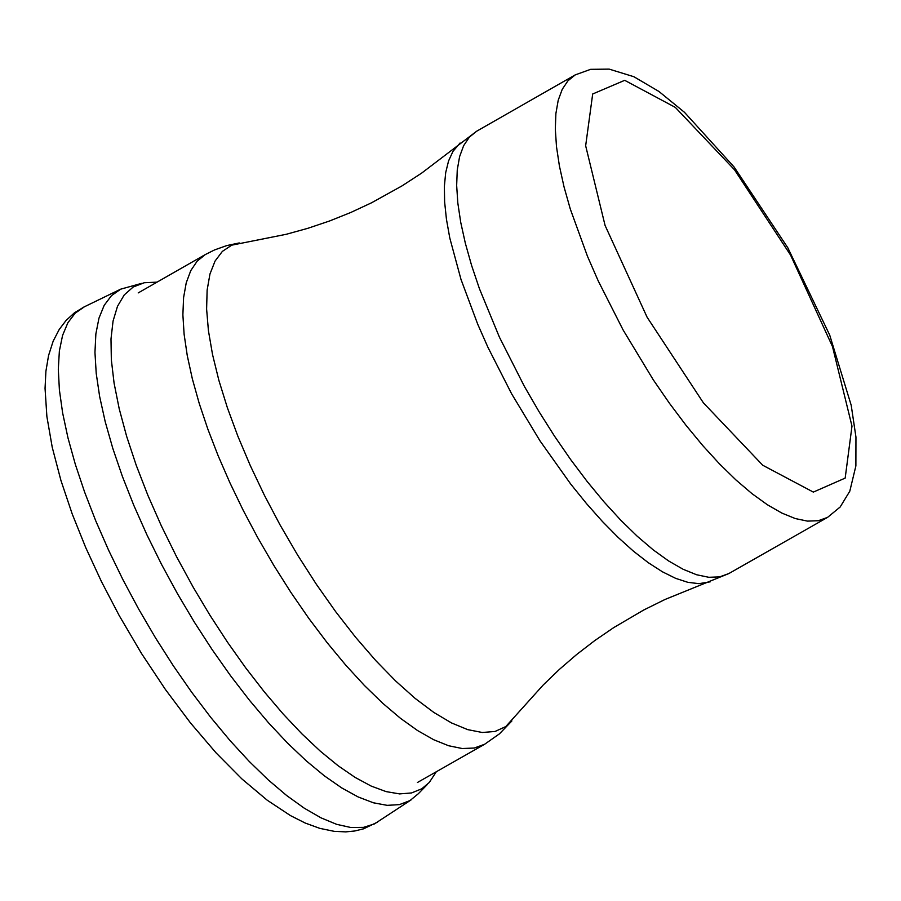 <?xml version="1.0" encoding="UTF-8"?>
<svg xmlns="http://www.w3.org/2000/svg" width="901" height="901" viewBox="0 0 901 901"><rect width="100%" height="100%" fill="white"/><g stroke="black" fill="none" stroke-linecap="round" stroke-linejoin="round"><path stroke-width="1.35" d="M141.457 283.41L120.7 289.165L111.454 295.652L104.178 305.349L98.964 318.166L95.866 333.911L94.954 352.392L96.216 373.363L99.651 396.575L105.214 421.724L112.828 448.473L122.412 476.483L133.821 505.382L146.908 534.811L161.527 564.375L177.463 593.703L194.368 622.163L212.163 649.644L230.611 675.795L249.487 700.291L268.543 722.827L287.543 743.088L306.25 760.849L324.405 775.874L341.794 787.958L358.181 796.968L373.386 802.791L387.193 805.348L399.436 804.616L409.966 800.595L418.255 793.792L427.265 784.546M157.067 282.137L144.228 282.734L133.19 287.014L124.237 294.92L117.49 306.329L113.053 321.094L110.992 339.001L111.341 359.792L114.089 383.173L119.214 408.784L126.624 436.287L136.22 465.254L147.865 495.291L161.392 525.947L176.596 556.773L193.264 587.328L209.989 615.304L227.559 642.289L245.77 667.956L264.387 691.957L283.162 713.997L301.858 733.808L320.249 751.119L338.078 765.715L355.14 777.428L371.212 786.089L386.101 791.607L399.594 793.905L411.543 792.948L421.781 788.78L429.259 782.496L436.309 771.763M647.109 317.231L605.078 225.453L585.661 145.771L592.689 93.986L624.697 80.324L675.311 107.388L734.495 169.771L790.571 255.096L832.49 346.57L851.986 426.15L845.172 478.104L813.333 492.092L762.742 465.254L703.399 402.848L647.109 317.231M623.132 330.014L598.163 280.774L587.475 256.289L570.299 209.043L564.026 186.845L559.408 165.964L556.491 146.66L555.32 129.136L555.883 113.616L558.203 100.293L562.235 89.323L567.934 80.82L575.221 74.896L590.639 69.332L609.177 69.118L633.887 76.72L658.958 91.485L684.49 112.332L734.112 167.023L787.801 247.752L829.708 335.082L851.208 405.292L855.95 437.075L855.882 465.918L849.801 491.191L840.16 507.004L827.568 517.377L818.299 520.722L807.499 521.116L795.301 518.559L781.865 513.086L767.359 504.74L751.997 493.658L735.959 479.963L719.46 463.857L702.724 445.533L685.965 425.238L669.42 403.243L653.281 379.828L623.132 330.014M827.568 517.377L728.92 573.52L719.629 576.888L708.805 577.293L696.586 574.748L683.138 569.286L668.621 560.963L653.248 549.892L637.198 536.208L620.688 520.114L603.952 501.812L587.193 481.528L570.637 459.544L554.509 436.14L539.012 411.633L524.359 386.349L499.402 337.132L479.411 288.647L471.583 265.401L465.333 243.214L460.726 222.333L457.821 203.018L456.661 185.493L457.257 169.974L459.589 156.65L463.643 145.658L469.353 137.155L476.663 131.219L575.221 74.896M710.315 581.809L698.962 583.657L687.902 582.339L675.682 578.363L662.426 571.797L648.303 562.708L633.471 551.198L618.12 537.413L602.431 521.51L586.574 503.682L570.761 484.13L539.992 440.848L511.565 393.714L487.937 347.313L477.71 324.191L460.974 279.355L449.79 238.01L446.434 219.202L444.621 201.914L444.373 186.338L445.691 172.632L448.563 160.952L452.944 151.413L460.062 143.011M728.92 573.52L665.006 599.48L643.821 609.954L613.75 627.58L594.795 640.555L576.674 654.498L559.476 669.319L543.28 684.918L505.754 726.589L495.043 731.466L482.272 732.49L467.664 729.619L451.435 722.906L433.831 712.443L415.158 698.41L395.685 681.021L375.74 660.557L355.647 637.322L335.701 611.711L316.24 584.118L297.567 554.982L279.974 524.776L264.398 495.257L250.309 465.626L237.909 436.309L227.379 407.748L218.875 380.368L212.535 354.543L208.424 330.667L206.611 309.088L207.129 290.122L209.956 274.028L215.057 261.065L222.367 251.39L231.748 245.162L286.281 234.283L307.939 228.28L329.451 221.027L350.68 212.523L371.505 202.815L401.981 185.91L421.781 173.015L476.663 131.219M511.881 720.969L499.413 733.865L484.614 744.271L474.264 748.033L462.224 748.528L448.63 745.746L433.674 739.721L417.557 730.542L400.472 718.311L382.655 703.197L364.342 685.402L345.759 665.152L327.176 642.717L308.818 618.39L290.944 592.486L273.78 565.355L257.551 537.356L243.135 510.169L229.946 482.846L218.132 455.726L207.849 429.135L199.211 403.389L192.33 378.792L187.273 355.647L184.108 334.237L182.88 314.809L183.59 297.6L186.237 282.801L190.775 270.615L197.161 261.155L205.315 254.555L214.584 249.915L226.737 245.59L239.261 242.943M120.115 289.446L84.446 306.757L75.188 313.165L67.868 322.761L62.574 335.409L59.376 350.962L58.306 369.23L59.398 389.975L62.631 412.94L67.958 437.83L75.324 464.342L84.626 492.126L95.754 520.857L108.571 550.139L122.908 579.636L138.585 608.941L155.468 637.795L173.285 665.738L191.8 692.396L210.8 717.444L230.014 740.554L249.228 761.435L268.171 779.827L286.619 795.493L304.324 808.231L321.083 817.883L336.659 824.336L350.872 827.512L363.531 827.366L374.478 823.897L411.194 799.84M205.315 254.555L138.191 292.915M484.614 744.271L417.411 782.507M377.62 822.072L363.565 828.83L354.746 830.992L345.669 831.882L334.271 831.353L319.787 828.357L305.225 823.041L290.539 815.642L267.214 800.201L241.795 778.836L216.082 752.887L190.449 722.884L165.401 689.468L141.457 653.405L119.18 615.518L101.464 581.607L85.719 547.571L72.226 513.998L60.908 480.379L52.247 447.346L46.886 416.555L45.05 388.365L45.906 371.246L48.553 355.557L53.17 341.141L59.241 329.428L66.088 320.429L74.4 312.838L83.984 306.971"/></g></svg>
